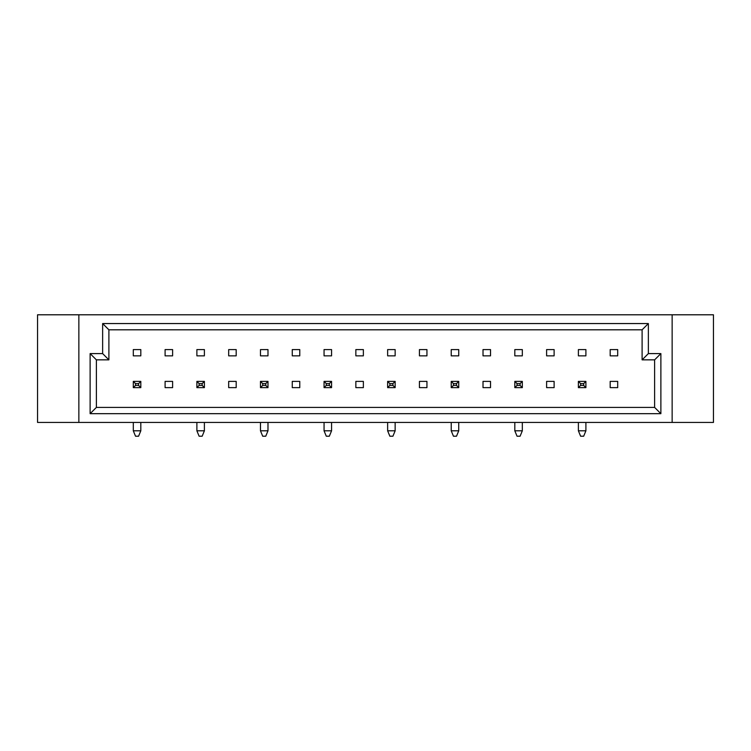 <?xml version="1.0" encoding="UTF-8"?>
<svg xmlns="http://www.w3.org/2000/svg" width="751" height="751" viewBox="0 0 751 751"><rect width="100%" height="100%" fill="white"/><g stroke="black" fill="none" stroke-linecap="round" stroke-linejoin="round"><path stroke-width="1.13" d="M37.55 314.791L37.55 422.438L713.45 422.438L713.45 314.791L37.55 314.791M90.12 353.599L102.634 353.599L102.634 323.559L648.366 323.559L648.366 353.599L660.88 353.599L660.88 413.679L90.12 413.679L90.12 353.599L96.381 359.851L96.381 407.417L654.619 407.417L654.619 359.851L642.105 359.851L642.105 329.811L108.895 329.811L108.895 359.851L96.381 359.851M672.145 314.791L672.145 422.438M78.855 422.438L78.855 314.791M578.392 355.852L585.902 355.852L585.902 349.59L578.392 349.59L578.392 355.852M610.188 355.852L617.697 355.852L617.697 349.59L610.188 349.59L610.188 355.852M546.606 355.852L554.116 355.852L554.116 349.59L546.606 349.59L546.606 355.852M514.81 355.852L522.32 355.852L522.32 349.59L514.81 349.59L514.81 355.852M483.015 355.852L490.525 355.852L490.525 349.59L483.015 349.59L483.015 355.852M451.229 355.852L458.739 355.852L458.739 349.59L451.229 349.59L451.229 355.852M419.433 355.852L426.943 355.852L426.943 349.59L419.433 349.59L419.433 355.852M387.638 355.852L395.148 355.852L395.148 349.59L387.638 349.59L387.638 355.852M355.852 355.852L363.362 355.852L363.362 349.59L355.852 349.59L355.852 355.852M324.056 355.852L331.566 355.852L331.566 349.59L324.056 349.59L324.056 355.852M292.261 355.852L299.771 355.852L299.771 349.59L292.261 349.59L292.261 355.852M260.475 355.852L267.985 355.852L267.985 349.59L260.475 349.59L260.475 355.852M228.679 355.852L236.189 355.852L236.189 349.59L228.679 349.59L228.679 355.852M196.884 355.852L204.394 355.852L204.394 349.59L196.884 349.59L196.884 355.852M165.098 355.852L172.608 355.852L172.608 349.59L165.098 349.59L165.098 355.852M133.303 355.852L140.812 355.852L140.812 349.59L133.303 349.59L133.303 355.852M610.188 387.638L617.697 387.638L617.697 381.386L610.188 381.386L610.188 387.638M546.606 387.638L554.116 387.638L554.116 381.386L546.606 381.386L546.606 387.638M483.015 387.638L490.525 387.638L490.525 381.386L483.015 381.386L483.015 387.638M419.433 387.638L426.943 387.638L426.943 381.386L419.433 381.386L419.433 387.638M355.852 387.638L363.362 387.638L363.362 381.386L355.852 381.386L355.852 387.638M292.261 387.638L299.771 387.638L299.771 381.386L292.261 381.386L292.261 387.638M228.679 387.638L236.189 387.638L236.189 381.386L228.679 381.386L228.679 387.638M165.098 387.638L172.608 387.638L172.608 381.386L165.098 381.386L165.098 387.638M660.88 413.679L654.619 407.417M654.619 359.851L660.88 353.599M642.105 359.851L648.366 353.599M90.12 413.679L96.381 407.417M642.105 329.811L648.366 323.559M108.895 329.811L102.634 323.559M102.634 353.599L108.895 359.851M583.677 436.209L580.617 436.209L578.392 430.802L585.902 430.802L583.677 436.209M578.392 381.386L585.902 381.386L585.902 387.638L578.392 387.638L578.392 381.386L580.617 383.611L580.617 385.413L583.677 385.413L583.677 383.611L580.617 383.611M578.392 422.438L578.392 430.802M585.902 422.438L585.902 430.802M580.617 385.413L578.392 387.638M585.902 381.386L583.677 383.611M583.677 385.413L585.902 387.638M520.096 436.209L517.035 436.209L514.81 430.802L522.32 430.802L520.096 436.209M514.81 381.386L522.32 381.386L522.32 387.638L514.81 387.638L514.81 381.386L517.035 383.611L517.035 385.413L520.096 385.413L520.096 383.611L517.035 383.611M514.81 422.438L514.81 430.802M522.32 422.438L522.32 430.802M517.035 385.413L514.81 387.638M522.32 381.386L520.096 383.611M520.096 385.413L522.32 387.638M456.514 436.209L453.454 436.209L451.229 430.802L458.739 430.802L456.514 436.209M451.229 381.386L458.739 381.386L458.739 387.638L451.229 387.638L451.229 381.386L453.454 383.611L453.454 385.413L456.514 385.413L456.514 383.611L453.454 383.611M451.229 422.438L451.229 430.802M458.739 422.438L458.739 430.802M453.454 385.413L451.229 387.638M458.739 381.386L456.514 383.611M456.514 385.413L458.739 387.638M392.923 436.209L389.863 436.209L387.638 430.802L395.148 430.802L392.923 436.209M387.638 381.386L395.148 381.386L395.148 387.638L387.638 387.638L387.638 381.386L389.863 383.611L389.863 385.413L392.923 385.413L392.923 383.611L389.863 383.611M387.638 422.438L387.638 430.802M395.148 422.438L395.148 430.802M389.863 385.413L387.638 387.638M395.148 381.386L392.923 383.611M392.923 385.413L395.148 387.638M329.342 436.209L326.281 436.209L324.056 430.802L331.566 430.802L329.342 436.209M324.056 381.386L331.566 381.386L331.566 387.638L324.056 387.638L324.056 381.386L326.281 383.611L326.281 385.413L329.342 385.413L329.342 383.611L326.281 383.611M324.056 422.438L324.056 430.802M331.566 422.438L331.566 430.802M326.281 385.413L324.056 387.638M331.566 381.386L329.342 383.611M329.342 385.413L331.566 387.638M265.76 436.209L262.7 436.209L260.475 430.802L267.985 430.802L265.76 436.209M260.475 381.386L267.985 381.386L267.985 387.638L260.475 387.638L260.475 381.386L262.7 383.611L262.7 385.413L265.76 385.413L265.76 383.611L262.7 383.611M260.475 422.438L260.475 430.802M267.985 422.438L267.985 430.802M262.7 385.413L260.475 387.638M267.985 381.386L265.76 383.611M265.76 385.413L267.985 387.638M202.169 436.209L199.109 436.209L196.884 430.802L204.394 430.802L202.169 436.209M196.884 381.386L204.394 381.386L204.394 387.638L196.884 387.638L196.884 381.386L199.109 383.611L199.109 385.413L202.169 385.413L202.169 383.611L199.109 383.611M196.884 422.438L196.884 430.802M204.394 422.438L204.394 430.802M199.109 385.413L196.884 387.638M204.394 381.386L202.169 383.611M202.169 385.413L204.394 387.638M138.588 436.209L135.527 436.209L133.303 430.802L140.812 430.802L138.588 436.209M133.303 381.386L140.812 381.386L140.812 387.638L133.303 387.638L133.303 381.386L135.527 383.611L135.527 385.413L138.588 385.413L138.588 383.611L135.527 383.611M133.303 422.438L133.303 430.802M140.812 422.438L140.812 430.802M135.527 385.413L133.303 387.638M140.812 381.386L138.588 383.611M138.588 385.413L140.812 387.638"/></g></svg>
